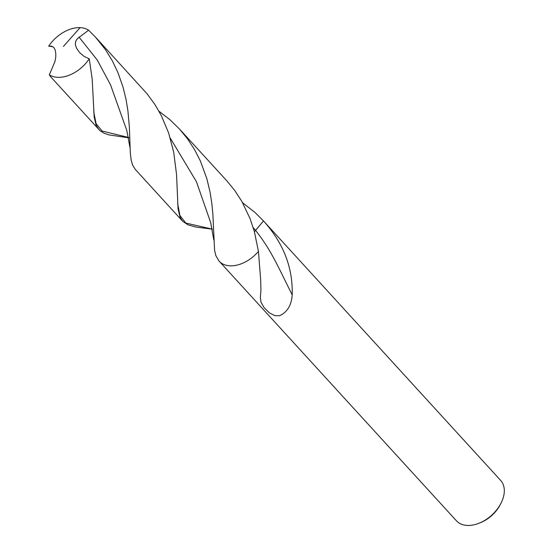 <?xml version="1.0" encoding="UTF-8"?>
<svg xmlns="http://www.w3.org/2000/svg" width="553" height="553" viewBox="0 0 553 553"><rect width="100%" height="100%" fill="white"/><g stroke="black" fill="none" stroke-linecap="round" stroke-linejoin="round"><path stroke-width="0.83" d="M479.14 523.186L480.605 522.599A26.945 17.675 -42.4 0 0 500.265 504.64M292.191 294.867C292.986 267.707 283.419 243.064 263.491 220.944L255.527 230.338C271.253 250.253 277.544 265.696 292.191 294.867C291.459 305.242 287.263 312.189 279.611 315.715L274.82 315.652L269.491 312.922L264.134 307.703L260.981 302.132L260.359 297.549L260.926 290.097L260.663 279.694L258.445 251.415A29.938 19.638 -42.4 0 1 219.161 261.189A29.938 19.638 -42.4 0 1 219.023 261.037A29.938 19.638 -42.4 0 0 219.161 261.189L456.446 520.802A29.938 19.638 -42.4 0 0 479.133 523.193A29.938 19.638 -42.4 0 0 500.983 503.23A29.938 19.638 -42.4 0 0 500.645 480.405L263.352 220.792A29.938 19.638 -42.4 0 0 263.283 220.723M253.212 227.642L255.527 230.338L254.415 231.748L263.491 220.944L255.099 212.566L242.615 202.744M219.023 261.037L219.161 261.189A29.938 19.638 -42.4 0 0 258.445 251.415L254.394 231.686L250.067 218.594L241.765 201.251L234.666 190.391L226.792 180.79L179.103 128.621L169.778 119.579L158.988 111.243M218.884 260.892L215.815 255.534L214.578 250.281L212.891 214.495L211.868 203.622L210.078 192.174L206.857 178.702L200.352 160.937L194.483 149.49L187.377 138.644L179.497 129.049M52.957 46.735L48.692 46.175L51.65 46.182L53.841 47.475L55.182 49.998L55.818 53.848L55.722 57.616L54.865 61.77L49.348 74.8L50.579 76.68L100.017 130.695L103.95 133.169L109.079 134.918L128.842 137.828M177.61 203.4L179.974 215.615L185.822 223.087L212.483 229.163L196.412 227.159L188.061 224.898L182.594 221.186L180.091 217.267L178.038 208.716L176.559 174.596L173.711 152.262L168.644 133.017L161.234 115.432L154.75 104.254L147.057 93.796L95.489 37.134L88.591 30.187L77.406 38.655L75.754 41.192L75.291 44.275L76.494 48.139L79.66 52.659L84.008 56.344L89.24 58.812L92.178 79.003L94.204 117.25L96.139 125.22L98.863 129.575M95.489 37.134L105.582 49.825L112.335 60.844L117.851 72.374L123.049 87.16L126.022 99.34L127.916 110.856L129.367 126.996L130.308 152.918L131.158 160.094L132.596 165.105L135.305 169.446L182.594 221.186M88.591 30.187A29.938 19.638 -42.4 0 0 80.081 27.65A29.938 19.638 -42.4 0 0 48.692 46.175M49.348 74.8A29.938 19.638 -42.4 0 0 89.24 58.812M80.081 27.65L63.422 46.424M170.248 138.056L196.433 181.695L210.693 222.659L213.769 239.822M79.038 37.106L97.21 59.98L110.545 84.837L126.817 130.515L130.059 148.017M93.706 111.761L96.111 123.706L102.111 131.033L128.78 137.517M500.265 504.626L500.983 503.223"/></g></svg>
